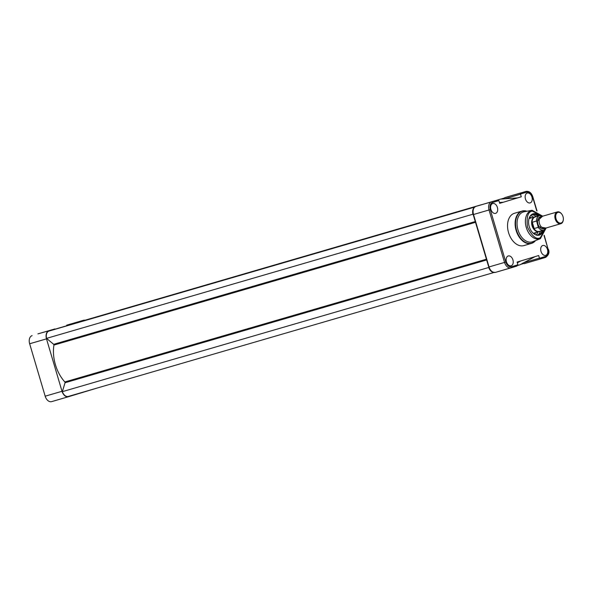 <?xml version="1.0" encoding="UTF-8"?>
<svg xmlns="http://www.w3.org/2000/svg" width="593" height="593" viewBox="0 0 593 593"><rect width="100%" height="100%" fill="white"/><g stroke="black" fill="none" stroke-linecap="round" stroke-linejoin="round"><path stroke-width="0.89" d="M55.312 329.13A1.075 0.712 73.8 0 0 54.756 328.982L48.945 330.738A7.064 4.662 73.8 0 0 46.491 338.862L62.02 391.291A7.064 4.662 73.8 0 0 68.462 396.724A7.064 4.662 73.8 0 0 68.492 396.717L97.222 388.022A1.075 0.712 73.8 0 0 97.237 388.015L97.385 387.97M37.915 333.881L54.756 328.982A1.075 0.712 73.8 0 0 54.749 328.982L37.908 333.881A1.075 0.712 -106.2 0 1 37.915 333.881L48.945 330.738M46.491 338.862L29.65 343.77L45.179 396.198L62.02 391.291M84.94 320.19A7.064 4.662 73.8 0 0 83.524 320.272A7.064 4.662 73.8 0 0 83.494 320.279L66.653 325.186A7.064 4.662 -106.2 0 1 66.683 325.172A7.064 4.662 -106.2 0 1 66.712 325.164M68.432 396.739L51.65 401.624A7.064 4.662 -106.2 0 1 51.621 401.631A7.064 4.662 -106.2 0 1 45.179 396.198M29.65 343.77A7.064 4.662 -106.2 0 1 32.104 335.638M97.193 388.03A1.075 0.712 73.8 0 0 97.23 388.022L93.598 389.075M498.883 200.59L497.282 200.108L475.971 206.379L491.478 201.865A0.919 0.689 73.2 0 1 492.405 202.554L498.883 200.59A1.075 0.712 -106.2 0 1 498.935 200.738L499.699 203.332L517.652 197.899L500.551 199.107L497.386 200.078M540.986 251.402A5.129 3.388 73.8 0 0 545.642 255.353A5.129 3.388 73.8 0 0 547.472 249.438A5.129 3.388 73.8 0 0 542.773 245.502A5.129 3.388 73.8 0 0 540.986 251.402M525.457 198.966A5.129 3.388 73.8 0 0 530.105 202.917A5.129 3.388 73.8 0 0 531.936 197.009A5.129 3.388 73.8 0 0 527.236 193.066A5.129 3.388 73.8 0 0 525.457 198.966M506.444 261.854A5.129 3.388 73.8 0 0 511.092 265.812A5.129 3.388 73.8 0 0 512.923 259.897A5.129 3.388 73.8 0 0 508.223 255.961A5.129 3.388 73.8 0 0 506.444 261.854M490.915 209.425A5.129 3.388 73.8 0 0 495.563 213.376A5.129 3.388 73.8 0 0 497.394 207.461A5.129 3.388 73.8 0 0 492.694 203.525A5.129 3.388 73.8 0 0 490.915 209.425M514.561 213.243A16.834 11.111 73.8 0 0 514.487 213.265A16.834 11.111 73.8 0 0 514.413 213.287A16.834 11.111 73.8 0 0 508.542 232.597A16.834 11.111 73.8 0 0 523.901 245.598A16.834 11.111 73.8 0 0 523.975 245.576M546.131 228.008L540.379 238.653L532.825 241.685A15.603 10.303 -106.2 0 1 532.269 241.877A15.603 10.303 -106.2 0 1 517.978 229.899A15.603 10.303 -106.2 0 1 523.404 211.953A15.603 10.303 -106.2 0 1 524.116 211.775L532.114 210.278L542.684 216.171A7.524 4.966 -106.2 0 0 539.511 215.674A7.524 4.966 -106.2 0 0 536.406 221.019L536.754 221.545L542.551 216.23M539.326 215.726A11.104 7.331 73.8 0 0 533.1 213.814A11.104 7.331 73.8 0 0 530.009 216.312A11.104 7.331 73.8 0 0 535.36 234.695A11.104 7.331 73.8 0 0 539.408 235.11A11.104 7.331 73.8 0 0 543.536 230.18M535.153 234.591A10.756 7.094 73.8 0 0 538.815 234.917A10.756 7.094 73.8 0 0 538.867 234.902A10.756 7.094 73.8 0 0 542.78 230.403M538.57 215.948A10.756 7.094 73.8 0 0 532.803 214.266A10.756 7.094 73.8 0 0 532.759 214.281A10.756 7.094 73.8 0 0 529.89 216.512M538.437 235.006A10.756 7.094 73.8 0 0 542.024 230.618M537.821 216.171A10.756 7.094 73.8 0 0 532.432 214.392M539.497 258.274L539.771 259.141L545.567 257.392A0.919 0.689 -106.8 0 0 545.975 256.309L539.497 258.274A1.075 0.712 -106.2 0 1 539.445 258.125L538.681 255.531L535.049 256.636L520.002 264.767L517.748 265.449M522.655 263.173L524.256 263.663L539.771 259.141L524.256 263.663M77.275 322.481L475.964 206.386A0.919 0.689 -106.8 0 1 475.964 206.379A7.064 4.662 73.8 0 0 473.51 214.503L473.214 214.592C472.236 210.456 473.155 207.713 475.964 206.379A0.919 0.689 -106.8 0 0 475.964 206.379L491.478 201.865A7.064 4.662 73.8 0 0 489.025 209.989L504.554 262.425A7.064 4.662 73.8 0 0 510.996 267.851A7.064 4.662 73.8 0 0 511.025 267.843A0.919 0.689 -106.8 0 0 511.433 266.768C508.979 267.102 507.104 265.531 505.799 262.054L490.27 209.618C489.47 205.993 490.181 203.636 492.405 202.554M511.04 267.843L516.837 266.087L517.904 264.804L511.433 266.768M535.049 256.636L517.103 262.069L517.867 264.656A1.075 0.712 -106.2 0 1 517.904 264.804M517.652 197.899L521.284 196.794L520.513 194.207A1.075 0.712 -106.2 0 1 520.476 194.059L526.955 192.095C529.401 191.761 531.284 193.333 532.581 196.809L536.739 210.871M517.519 197.892L521.284 196.794M532.581 196.809L532.796 196.743C531.439 192.807 529.193 191.02 526.058 191.398A7.064 4.662 73.8 0 0 526.028 191.406L520.224 193.162L520.476 194.059M510.573 195.905A7.064 4.662 73.8 0 0 510.543 195.912A7.064 4.662 73.8 0 0 510.514 195.92L504.71 197.677L503.635 198.959M499.691 203.295L503.331 202.235L499.462 202.509M529.327 217.668A8.598 5.678 -106.2 0 1 531.024 217.987M535.316 232.738A8.598 5.678 -106.2 0 1 534.063 233.916M529.482 217.305A8.91 5.878 -106.2 0 1 531.647 217.801M535.946 232.552A8.91 5.878 -106.2 0 1 534.389 234.139M537.606 235.102A10.756 7.094 73.8 0 0 540.453 231.077M536.242 216.623A10.756 7.094 73.8 0 0 531.684 214.762M530.565 215.659A10.756 7.094 -106.2 0 1 533.559 217.246M537.851 231.996A10.756 7.094 -106.2 0 1 536.183 234.939M557.376 211.916L541.624 216.497A6.145 4.055 73.8 0 0 539.467 223.576A6.145 4.055 73.8 0 0 545.063 228.298L560.808 223.709A6.145 4.055 -106.2 0 1 555.211 218.987A6.145 4.055 -106.2 0 1 557.376 211.916A6.145 4.055 -106.2 0 1 561.69 213.999A6.145 4.055 -106.2 0 1 561.779 214.125M540.883 216.845A6.145 4.055 73.8 0 0 537.91 224.028A6.145 4.055 73.8 0 0 544.255 228.401M556.019 218.75A5.545 3.662 -106.2 0 1 557.146 212.783A5.545 3.662 -106.2 0 1 561.867 214.243A5.545 3.662 -106.2 0 1 563.024 216.623A5.545 3.662 -106.2 0 1 563.35 219.328A5.545 3.662 -106.2 0 1 560.17 223.101A5.545 3.662 -106.2 0 1 556.019 218.75M539.993 231.211A7.679 5.07 -106.2 0 1 539.067 231.641A7.679 5.07 -106.2 0 1 532.069 225.74L532.091 222.605A7.524 4.966 -106.2 0 1 535.168 216.942A7.524 4.966 -106.2 0 1 535.197 216.927L539.511 215.674L542.706 216.186M546.086 228.001A7.524 4.966 -106.2 0 1 543.722 230.128L539.408 231.381A7.524 4.966 -106.2 0 1 533.796 228.349L532.069 225.74A7.679 5.07 -106.2 0 1 534.738 216.905A7.679 5.07 -106.2 0 1 534.775 216.897A7.679 5.07 -106.2 0 1 535.783 216.764M563.343 219.477A6.145 4.055 -106.2 0 1 563.328 219.632A6.145 4.055 -106.2 0 1 560.808 223.709M546.146 227.986L543.722 230.128A7.524 4.966 -106.2 0 1 538.288 227.371L536.754 221.545M538.288 227.371L533.996 228.557L532.151 222.323L536.406 221.019M532.284 222.219L534.167 228.572M474.645 207.105L48.759 331.131A6.76 4.462 73.8 0 0 46.565 338.373L53.666 344.325A0.615 0.408 -106.2 0 1 53.933 345.074A32.563 21.496 73.8 0 0 55.423 364.725A32.563 21.496 73.8 0 0 64.859 381.966A0.615 0.408 -106.2 0 1 65.045 382.744L62.354 391.662L488.706 267.495A6.76 4.462 73.8 0 0 493.235 272.32M474.133 207.617A6.76 4.462 73.8 0 0 472.925 214.214L473.162 214.407M46.565 338.373L472.925 214.214M55.742 329.004L474.83 206.957L55.342 329.122A0.615 0.408 73.8 0 0 55.171 329.263M58.648 328.122L474.911 206.898L58.64 328.122A0.615 0.408 73.8 0 0 58.64 328.122L58.173 328.292M74.37 323.363L475.579 206.52L73.977 323.481A0.615 0.408 73.8 0 0 73.754 323.719M503.791 198.321A0.615 0.408 73.8 0 0 503.635 198.321L503.16 198.922M503.635 198.321A0.615 0.408 73.8 0 0 503.627 198.321L501.048 199.07L503.635 198.321M83.843 320.568L481.62 204.667M500.774 199.092L503.894 198.181M522.3 263.537L522.996 263.715A0.615 0.408 73.8 0 0 523.13 263.626M522.603 263.833L520.765 264.367L522.596 263.833M62.354 391.662A6.76 4.462 73.8 0 0 68.121 396.495L493.962 272.483M83.494 320.279L66.653 325.186M535.145 241.032A16.834 11.111 -106.2 0 1 531.543 243.367A16.834 11.111 -106.2 0 1 531.469 243.389A16.834 11.111 -106.2 0 1 516.11 230.388A16.834 11.111 -106.2 0 1 521.981 211.086A16.834 11.111 -106.2 0 1 522.055 211.064A16.834 11.111 -106.2 0 1 526.421 211.086M535.538 240.595A16.656 10.993 -106.2 0 1 531.81 243.108A16.656 10.993 -106.2 0 1 516.555 230.321A16.656 10.993 -106.2 0 1 522.344 211.167A16.656 10.993 -106.2 0 1 526.992 211.234M540.379 238.653A14.81 9.777 -106.2 0 1 539.845 238.838A14.81 9.777 -106.2 0 1 526.28 227.475A14.81 9.777 -106.2 0 1 531.432 210.441A14.81 9.777 -106.2 0 1 532.114 210.278M545.849 228.49L540.201 237.778C536.272 239.794 532.032 236.236 527.481 227.119C526.325 216.971 527.933 211.642 532.306 211.145L542.224 215.971M505.799 262.054L489.047 266.939L473.51 214.503L490.27 209.618M510.996 267.851L495.481 272.372C491.842 272.409 489.596 270.623 488.743 267.02L489.047 266.939A7.064 4.662 73.8 0 0 495.481 272.372A7.064 4.662 73.8 0 0 495.511 272.365L516.837 266.087M517.318 262.81L520.728 260.964M523.982 262.632L539.445 258.125M520.513 194.207L504.695 198.811M544.218 235.288L548.11 249.245C548.918 252.87 548.206 255.227 545.975 256.309M544.048 235.54L548.11 249.245M520.224 193.162L510.506 195.927A0.919 0.689 73.2 0 1 510.514 195.92L526.028 191.406A0.919 0.689 73.2 0 1 526.955 192.095M539.771 259.141L545.575 257.384A0.919 0.689 -106.8 0 0 545.575 257.384C548.799 255.064 549.718 252.329 548.332 249.179M545.99 228.031L538.296 226.741M53.933 345.074L475.497 222.308M55.342 329.122L474.823 206.964M58.247 328.24L474.897 206.905M73.977 323.481L475.549 206.534M502.538 198.966L503.123 198.796M501.07 199.07L503.235 198.44M65.045 382.744L486.653 259.964M64.859 381.966L486.423 259.2M53.666 344.325L475.267 221.545M66.683 325.172L83.524 320.272M51.621 401.631L68.462 396.724M514.487 213.265L522.055 211.064L527.066 211.219M535.612 240.565L531.55 243.367L523.901 245.598M517.741 265.464L520.002 264.782L535.094 256.621M473.214 214.592L488.743 267.02M496.423 200.36L500.551 199.107L517.704 197.884M532.796 196.743L537.021 210.989M510.506 195.927L526.058 191.398M529.023 218.572L534.775 216.897M533.315 233.316L539.067 231.641"/></g></svg>

